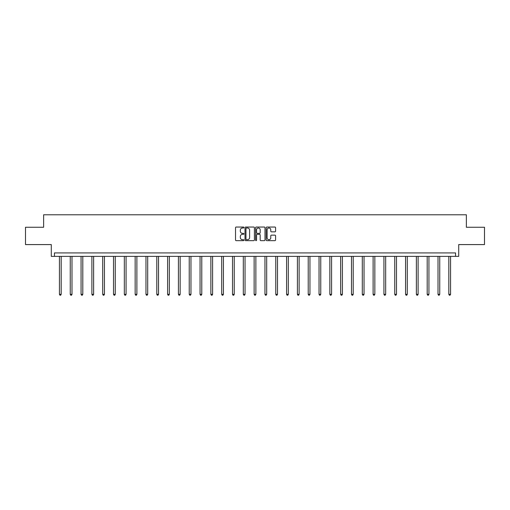 <?xml version="1.0" encoding="UTF-8"?>
<svg xmlns="http://www.w3.org/2000/svg" width="510" height="510" viewBox="0 0 510 510"><rect width="100%" height="100%" fill="white"/><g stroke="black" fill="none" stroke-linecap="round" stroke-linejoin="round"><path stroke-width="0.76" d="M243.907 227.517A0.478 0.478 0 0 0 243.429 227.039L236.2 227.039A0.682 0.682 0 0 0 235.518 227.721L235.518 239.974A0.682 0.682 0 0 0 236.2 240.65L243.429 240.65A0.478 0.478 0 0 0 243.907 240.178A0.478 0.478 0 0 0 243.429 239.7L242.492 239.7A2.18 2.18 0 0 1 240.318 237.52L240.318 236.5A2.18 2.18 0 0 1 242.492 234.319L243.429 234.319A0.478 0.478 0 0 0 243.907 233.848A0.478 0.478 0 0 0 243.429 233.37L242.492 233.37A2.18 2.18 0 0 1 240.318 231.189L240.318 230.169A2.18 2.18 0 0 1 242.492 227.995L243.429 227.995A0.478 0.478 0 0 0 243.907 227.517M25.5 227.256L25.5 244.59L51.293 244.59L51.293 256.377L458.707 256.377L458.707 244.59L484.5 244.59L484.5 227.256L466.369 227.256L466.369 214.78L43.63 214.78L43.63 227.256L25.5 227.256M274.89 231.84A0.682 0.682 0 0 0 275.572 231.157L275.572 227.721A0.682 0.682 0 0 0 274.89 227.039L266.858 227.039A0.682 0.682 0 0 0 266.175 227.721L266.175 239.974A0.682 0.682 0 0 0 266.858 240.65L274.89 240.65A0.682 0.682 0 0 0 275.572 239.974L275.572 235.818A0.682 0.682 0 0 0 274.89 235.142L271.454 235.142A0.682 0.682 0 0 0 270.772 235.818L270.772 237.877A1.823 1.823 0 0 1 268.955 239.7A1.823 1.823 0 0 1 267.132 237.877L267.132 229.812A1.823 1.823 0 0 1 268.955 227.995A1.823 1.823 0 0 1 270.772 229.812L270.772 231.157A0.682 0.682 0 0 0 271.454 231.84L274.89 231.84M455.551 256.377L455.551 252.915L54.449 252.915L54.449 256.377M254.407 227.721A0.682 0.682 0 0 0 253.725 227.039L245.692 227.039A0.682 0.682 0 0 0 245.01 227.721L245.01 239.974A0.682 0.682 0 0 0 245.692 240.65L253.725 240.65A0.682 0.682 0 0 0 254.407 239.974L254.407 227.721M256.275 227.039L264.308 227.039A0.682 0.682 0 0 1 264.99 227.721L264.99 239.974A0.682 0.682 0 0 1 264.308 240.65L260.871 240.65A0.682 0.682 0 0 1 260.189 239.974L260.189 235.002A0.682 0.682 0 0 0 259.507 234.319L257.231 234.319A0.682 0.682 0 0 0 256.549 235.002L256.549 240.178A0.478 0.478 0 0 1 256.071 240.65A0.478 0.478 0 0 1 255.593 240.178L255.593 227.721A0.682 0.682 0 0 1 256.275 227.039M246.445 227.995A0.478 0.478 0 0 0 245.967 228.467L245.967 239.222A0.478 0.478 0 0 0 246.445 239.7L247.426 239.7A2.18 2.18 0 0 0 249.607 237.52L249.607 230.169A2.18 2.18 0 0 0 247.426 227.995L246.445 227.995M260.189 229.844A1.823 1.823 0 0 0 258.366 228.027A1.823 1.823 0 0 0 256.549 229.844L256.549 232.687A0.682 0.682 0 0 0 257.231 233.37L259.507 233.37A0.682 0.682 0 0 0 260.189 232.687L260.189 229.844M59.44 256.377L59.44 294.321L61.174 294.321L61.174 256.377M61.174 294.321L60.652 295.22L59.957 295.22L59.44 294.321M70.259 256.377L70.259 294.321L71.986 294.321L71.986 256.377M71.986 294.321L71.47 295.22L70.775 295.22L70.259 294.321M81.071 256.377L81.071 294.321L82.805 294.321L82.805 256.377M82.805 294.321L82.288 295.22L81.594 295.22L81.071 294.321M91.889 256.377L91.889 294.321L93.623 294.321L93.623 256.377M93.623 294.321L93.1 295.22L92.406 295.22L91.889 294.321M102.708 256.377L102.708 294.321L104.435 294.321L104.435 256.377M104.435 294.321L103.919 295.22L103.224 295.22L102.708 294.321M113.52 256.377L113.52 294.321L115.254 294.321L115.254 256.377M115.254 294.321L114.737 295.22L114.042 295.22L113.52 294.321M124.338 256.377L124.338 294.321L126.072 294.321L126.072 256.377M126.072 294.321L125.549 295.22L124.854 295.22L124.338 294.321M135.156 256.377L135.156 294.321L136.89 294.321L136.89 256.377M136.89 294.321L136.368 295.22L135.673 295.22L135.156 294.321M145.968 256.377L145.968 294.321L147.702 294.321L147.702 256.377M147.702 294.321L147.186 295.22L146.491 295.22L145.968 294.321M156.787 256.377L156.787 294.321L158.521 294.321L158.521 256.377M158.521 294.321L157.998 295.22L157.309 295.22L156.787 294.321M167.605 256.377L167.605 294.321L169.339 294.321L169.339 256.377M169.339 294.321L168.816 295.22L168.121 295.22L167.605 294.321M178.417 256.377L178.417 294.321L180.151 294.321L180.151 256.377M180.151 294.321L179.635 295.22L178.94 295.22L178.417 294.321M189.235 256.377L189.235 294.321L190.969 294.321L190.969 256.377M190.969 294.321L190.447 295.22L189.758 295.22L189.235 294.321M200.054 256.377L200.054 294.321L201.788 294.321L201.788 256.377M201.788 294.321L201.265 295.22L200.57 295.22L200.054 294.321M210.866 256.377L210.866 294.321L212.6 294.321L212.6 256.377M212.6 294.321L212.083 295.22L211.389 295.22L210.866 294.321M221.684 256.377L221.684 294.321L223.418 294.321L223.418 256.377M223.418 294.321L222.895 295.22L222.207 295.22L221.684 294.321M232.503 256.377L232.503 294.321L234.237 294.321L234.237 256.377M234.237 294.321L233.714 295.22L233.019 295.22L232.503 294.321M243.315 256.377L243.315 294.321L245.049 294.321L245.049 256.377M245.049 294.321L244.532 295.22L243.837 295.22L243.315 294.321M254.133 256.377L254.133 294.321L255.867 294.321L255.867 256.377M255.867 294.321L255.344 295.22L254.656 295.22L254.133 294.321M264.951 256.377L264.951 294.321L266.685 294.321L266.685 256.377M266.685 294.321L266.163 295.22L265.468 295.22L264.951 294.321M275.763 256.377L275.763 294.321L277.497 294.321L277.497 256.377M277.497 294.321L276.981 295.22L276.286 295.22L275.763 294.321M286.582 256.377L286.582 294.321L288.316 294.321L288.316 256.377M288.316 294.321L287.793 295.22L287.104 295.22L286.582 294.321M297.4 256.377L297.4 294.321L299.134 294.321L299.134 256.377M299.134 294.321L298.611 295.22L297.916 295.22L297.4 294.321M308.212 256.377L308.212 294.321L309.946 294.321L309.946 256.377M309.946 294.321L309.43 295.22L308.735 295.22L308.212 294.321M319.03 256.377L319.03 294.321L320.764 294.321L320.764 256.377M320.764 294.321L320.242 295.22L319.553 295.22L319.03 294.321M329.849 256.377L329.849 294.321L331.583 294.321L331.583 256.377M331.583 294.321L331.06 295.22L330.365 295.22L329.849 294.321M340.661 256.377L340.661 294.321L342.395 294.321L342.395 256.377M342.395 294.321L341.878 295.22L341.184 295.22L340.661 294.321M351.479 256.377L351.479 294.321L353.213 294.321L353.213 256.377M353.213 294.321L352.69 295.22L352.002 295.22L351.479 294.321M362.298 256.377L362.298 294.321L364.032 294.321L364.032 256.377M364.032 294.321L363.509 295.22L362.814 295.22L362.298 294.321M373.11 256.377L373.11 294.321L374.844 294.321L374.844 256.377M374.844 294.321L374.327 295.22L373.632 295.22L373.11 294.321M383.928 256.377L383.928 294.321L385.662 294.321L385.662 256.377M385.662 294.321L385.146 295.22L384.451 295.22L383.928 294.321M394.746 256.377L394.746 294.321L396.48 294.321L396.48 256.377M396.48 294.321L395.958 295.22L395.263 295.22L394.746 294.321M405.565 256.377L405.565 294.321L407.292 294.321L407.292 256.377M407.292 294.321L406.776 295.22L406.081 295.22L405.565 294.321M416.377 256.377L416.377 294.321L418.111 294.321L418.111 256.377M418.111 294.321L417.594 295.22L416.899 295.22L416.377 294.321M427.195 256.377L427.195 294.321L428.929 294.321L428.929 256.377M428.929 294.321L428.406 295.22L427.711 295.22L427.195 294.321M438.014 256.377L438.014 294.321L439.741 294.321L439.741 256.377M439.741 294.321L439.225 295.22L438.53 295.22L438.014 294.321M448.825 256.377L448.825 294.321L450.559 294.321L450.559 256.377M450.559 294.321L450.043 295.22L449.348 295.22L448.825 294.321"/></g></svg>
